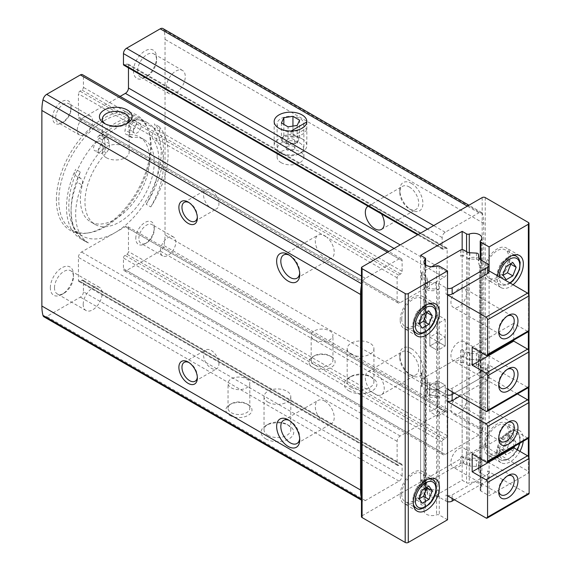 <?xml version="1.0" encoding="UTF-8"?>
<svg xmlns="http://www.w3.org/2000/svg" width="571" height="571" viewBox="0 0 571 571"><rect width="100%" height="100%" fill="white"/><g stroke="black" fill="none" stroke-linecap="round" stroke-linejoin="round"><path stroke-width="0.43" stroke-dasharray="2.85 2.14" d="M150.787 206.923A62.16 35.887 -60 0 0 157.353 141.322A6.531 3.769 -60 0 1 158.26 134.071A6.531 3.769 -60 0 0 158.945 126.562A68.584 39.599 -60 0 1 150.787 206.923L146.169 204.261A62.16 35.887 120 0 0 156.911 177.56A65.315 37.707 -60 0 1 82.338 235.923A65.315 37.707 -60 0 1 73.081 225.959A62.16 35.887 120 0 0 83.83 240.255A68.584 39.599 -60 0 1 80.704 238.749A68.584 39.599 -60 0 1 75.665 169.309A6.531 3.769 120 0 0 75.286 175.047A65.315 37.707 -60 0 1 102.309 135.406A65.315 37.707 -60 0 1 127.69 120.752A65.315 37.707 -60 0 1 147.653 122.794A65.315 37.707 -60 0 1 154.705 129.196A65.315 37.707 -60 0 1 156.911 177.56A62.16 35.887 120 0 0 152.735 138.66A6.531 3.769 120 0 1 153.642 131.409A6.531 3.769 120 0 0 154.705 129.196A6.531 3.769 120 0 0 154.327 123.893A68.584 39.599 -60 0 1 146.169 204.261M108.326 139.881L109.361 143.764A7.544 4.354 -60 0 1 106.27 152.821A48.985 28.286 -60 0 0 95.121 224.453A48.985 28.286 -60 0 0 144.113 196.167A48.985 28.286 -60 0 0 144.113 139.602A48.985 28.286 -60 0 0 132.458 137.461A6.531 3.769 -60 0 1 130.902 137.176A6.531 3.769 -60 0 1 129.71 132.715L130.909 126.841A6.531 3.769 -60 0 1 137.026 119.71A68.584 39.599 -60 0 0 102.202 139.816A6.531 3.769 -60 0 1 107.127 138.182A6.531 3.769 -60 0 1 108.326 139.881L103.708 137.211A6.531 3.769 120 0 0 102.509 135.513A6.531 3.769 120 0 0 102.309 135.406A6.531 3.769 120 0 0 97.584 137.147A68.584 39.599 -60 0 1 132.408 117.041A6.531 3.769 120 0 0 127.69 120.752A6.531 3.769 120 0 0 126.291 124.171L125.085 130.052A6.531 3.769 120 0 0 126.284 134.513A6.531 3.769 120 0 0 127.84 134.799A48.985 28.286 120 0 1 139.488 136.933A48.985 28.286 120 0 1 139.488 193.498A48.985 28.286 120 0 1 90.504 221.784A48.985 28.286 120 0 1 101.652 150.159A7.544 4.354 120 0 0 104.743 141.094L103.708 137.211M83.83 240.255L88.448 242.918A68.584 39.599 -60 0 1 85.329 241.419A68.584 39.599 -60 0 1 80.283 171.978L75.665 169.309M158.945 126.562L154.327 123.893M73.081 225.959A65.315 37.707 -60 0 1 68.813 206.024A65.315 37.707 -60 0 1 75.286 175.047A6.531 3.769 120 0 0 76.143 175.925A6.531 3.769 120 0 0 76.35 176.025A6.531 3.769 120 0 1 76.557 176.132A6.531 3.769 120 0 1 77.256 182.235A62.16 35.887 120 0 0 73.081 225.959M361.45 498.554A48.985 28.286 120 0 0 361.65 499.375A5.446 3.141 120 0 0 362.093 500.317A5.446 3.141 120 0 0 362.656 500.824A5.446 3.141 120 0 0 365.376 500.553L399.043 481.117A4.354 2.512 120 0 0 402.12 475.786L83.437 291.795L83.437 281.132A2.177 1.256 120 0 0 82.988 280.133A2.177 1.256 120 0 0 81.896 280.24L79.976 281.353A2.177 1.256 120 0 1 78.884 281.46A2.177 1.256 120 0 1 78.434 280.468L78.434 257.357A4.354 2.512 120 0 1 81.51 252.025L125.392 226.687A4.354 2.512 120 0 1 127.569 226.473A4.354 2.512 120 0 1 128.468 228.471L128.468 251.575A2.177 1.256 120 0 1 126.926 254.245L125.006 255.358A2.177 1.256 120 0 0 123.464 258.021L123.464 268.691A4.354 2.512 120 0 0 124.364 270.683A4.354 2.512 120 0 0 126.541 270.468L160.208 251.033A5.446 3.141 120 0 0 163.934 245.544A48.985 28.286 120 0 0 165.033 234.909L165.033 39.363A48.985 28.286 120 0 0 163.934 29.999A5.446 3.141 120 0 0 162.928 28.55M402.12 475.786L402.12 465.122A2.177 1.256 120 0 0 401.67 464.123A2.177 1.256 120 0 0 400.578 464.23L398.658 465.344A2.177 1.256 120 0 1 397.566 465.451A2.177 1.256 120 0 1 397.116 464.451L397.116 441.347A4.354 2.512 120 0 1 400.192 436.008L444.074 410.677A4.354 2.512 120 0 1 446.251 410.463A4.354 2.512 120 0 1 447.15 412.455L447.15 435.566A2.177 1.256 120 0 1 445.608 438.235L443.688 439.342A2.177 1.256 120 0 0 442.147 442.011L442.147 452.675A4.354 2.512 120 0 0 443.046 454.673A4.354 2.512 120 0 0 445.223 454.452L478.891 435.023A5.446 3.141 120 0 0 482.174 430.991A5.446 3.141 120 0 0 482.616 429.535A48.985 28.286 120 0 0 483.716 418.9L483.716 223.354A48.985 28.286 120 0 0 482.616 213.989A5.446 3.141 120 0 0 482.174 213.04A5.446 3.141 120 0 0 481.61 212.54A5.446 3.141 120 0 0 478.891 212.812L445.223 232.24A4.354 2.512 120 0 0 442.147 237.579L442.147 248.242A2.177 1.256 120 0 0 442.596 249.242A2.177 1.256 120 0 0 443.688 249.134L445.608 248.021A2.177 1.256 120 0 1 446.7 247.914A2.177 1.256 120 0 1 447.15 248.906L447.15 272.017A4.354 2.512 120 0 1 444.074 277.349L400.192 302.687A4.354 2.512 120 0 1 398.016 302.901A4.354 2.512 120 0 1 397.116 300.903L397.116 277.799A2.177 1.256 120 0 1 398.658 275.129L400.578 274.016A2.177 1.256 120 0 0 402.12 271.353L402.12 260.683A4.354 2.512 120 0 0 401.22 258.692A4.354 2.512 120 0 0 399.043 258.906L365.376 278.341A5.446 3.141 120 0 0 362.093 282.374L362.093 515.784A2.177 1.256 0 0 0 361.45 516.676M362.093 266.907L362.093 282.374A5.446 3.141 120 0 0 361.65 283.83A48.985 28.286 120 0 0 361.45 284.872M397.116 277.799L326.819 237.208A13.383 7.73 60 0 1 333.842 248.885A13.383 7.73 60 0 1 331.451 258.278A13.383 7.73 60 0 1 318.068 250.548A13.383 7.73 60 0 1 318.068 235.095A13.383 7.73 60 0 1 322.701 234.831A13.383 7.73 60 0 1 324.756 235.759A13.383 7.73 60 0 1 326.819 237.208L78.434 93.808L78.434 116.919A4.354 2.512 120 0 0 79.333 118.911A4.354 2.512 120 0 0 81.51 118.697L120.124 96.406M349.002 390.907A16.331 9.429 0 0 0 372.099 390.907A16.331 9.429 0 0 0 372.099 377.574A16.331 9.429 0 0 0 349.002 377.574A16.331 9.429 0 0 0 349.002 390.907M312.829 367.346A13.062 7.544 0 0 0 331.301 367.346A13.062 7.544 0 0 0 331.301 356.682A13.062 7.544 0 0 0 312.829 356.682A13.062 7.544 0 0 0 312.829 367.346M447.15 435.566L376.853 394.982A13.383 7.73 60 0 1 372.735 392.605A13.383 7.73 60 0 1 365.704 380.928A13.383 7.73 60 0 1 368.102 371.535A13.383 7.73 60 0 1 374.79 372.199A13.383 7.73 60 0 1 383.534 383.99A13.383 7.73 60 0 1 381.485 394.718A13.383 7.73 60 0 1 376.853 394.982L128.468 251.575M229.692 415.345A13.062 7.544 0 0 0 248.164 415.345A13.062 7.544 0 0 0 248.164 404.682A13.062 7.544 0 0 0 229.692 404.682A13.062 7.544 0 0 0 229.692 415.345M265.872 438.899A16.331 9.429 0 0 0 288.962 438.899A16.331 9.429 0 0 0 288.962 425.566A16.331 9.429 0 0 0 265.872 425.566A16.331 9.429 0 0 0 265.872 438.899M43.974 316.834A5.446 3.141 120 0 0 46.694 316.562L80.361 297.134A4.354 2.512 120 0 0 83.437 291.795M411.356 348.681A16.331 9.429 60 0 1 422.904 368.68A16.331 9.429 60 0 1 411.356 375.347A16.331 9.429 60 0 1 399.807 355.348A16.331 9.429 60 0 1 411.356 348.681M411.356 183.355A16.331 9.429 60 0 1 422.904 203.355A16.331 9.429 60 0 1 411.356 210.021A16.331 9.429 60 0 1 399.807 190.022A16.331 9.429 60 0 1 411.356 183.355M482.174 197.58L482.174 446.458L362.093 515.784M56.379 199.871A66.571 38.435 -60 0 1 94.907 124.171A66.571 38.435 -60 0 1 147.425 127.904A66.571 38.435 -60 0 1 136.74 191.913A66.571 38.435 -60 0 1 86.656 233.168A66.571 38.435 -60 0 1 56.379 199.871M52.646 117.583A13.062 7.544 -60 0 1 61.882 101.581A13.062 7.544 -60 0 1 71.118 106.92A13.062 7.544 -60 0 1 61.882 122.915A13.062 7.544 -60 0 1 52.646 117.583M135.784 238.471A13.062 7.544 -60 0 1 145.02 222.469A13.062 7.544 -60 0 1 154.256 227.8A13.062 7.544 -60 0 1 145.02 243.803A13.062 7.544 -60 0 1 135.784 238.471M50.341 287.798A16.331 9.429 -60 0 1 61.882 267.799A16.331 9.429 -60 0 1 73.431 274.465A16.331 9.429 -60 0 1 61.882 294.465A16.331 9.429 -60 0 1 50.341 287.798M133.471 70.918A16.331 9.429 -60 0 1 145.02 50.919A16.331 9.429 -60 0 1 156.568 57.585A16.331 9.429 -60 0 1 145.02 77.585A16.331 9.429 -60 0 1 133.471 70.918M402.12 260.683L83.437 76.7A4.354 2.512 120 0 0 82.538 74.701M83.437 76.7L83.437 87.363A2.177 1.256 120 0 1 81.896 90.032L79.976 91.139A2.177 1.256 120 0 0 78.434 93.808M128.468 67.878L128.468 64.923A2.177 1.256 120 0 0 128.018 63.923A2.177 1.256 120 0 0 126.926 64.031L125.006 65.144A2.177 1.256 120 0 1 123.914 65.251M447.15 248.906L372.735 205.945A13.383 7.73 60 0 1 374.79 206.873A13.383 7.73 60 0 1 376.853 208.322A13.383 7.73 60 0 1 381.499 213.968M409.271 186.967A13.383 7.73 60 0 1 418.015 198.758A13.383 7.73 60 0 1 415.966 209.486A13.383 7.73 60 0 1 409.271 208.822A13.383 7.73 60 0 1 399.807 192.427A13.383 7.73 60 0 1 402.584 186.303A13.383 7.73 60 0 1 409.271 186.967M368.081 206.217A13.383 7.73 60 0 1 368.102 206.21A13.383 7.73 60 0 1 372.735 205.945L128.468 64.923M409.271 352.293A13.383 7.73 60 0 1 418.015 364.084A13.383 7.73 60 0 1 415.966 374.812A13.383 7.73 60 0 1 409.271 374.148A13.383 7.73 60 0 1 399.807 357.753A13.383 7.73 60 0 1 402.584 351.629A13.383 7.73 60 0 1 409.271 352.293M289.29 255.158A13.383 7.73 60 0 1 290.275 255.665L290.275 255.665A13.383 7.73 60 0 1 299.739 272.06A13.383 7.73 60 0 1 299.689 273.174M290.275 255.665L288.191 254.466L290.275 255.665M289.29 420.484A13.383 7.73 60 0 1 290.275 420.991L290.275 420.991A13.383 7.73 60 0 1 299.739 437.386A13.383 7.73 60 0 1 299.689 438.499M290.275 420.991L288.191 419.792L290.275 420.991M324.756 401.085A13.383 7.73 60 0 1 333.5 412.876A13.383 7.73 60 0 1 331.451 423.603A13.383 7.73 60 0 1 326.819 423.868A13.383 7.73 60 0 1 322.701 421.491A13.383 7.73 60 0 1 315.67 409.814A13.383 7.73 60 0 1 318.068 400.421A13.383 7.73 60 0 1 324.756 401.085M397.116 464.451L78.434 280.468M106.306 157.71A13.383 7.73 0 0 0 120.888 159.388A13.383 7.73 0 0 0 129.153 152.25A13.383 7.73 0 0 0 115.77 144.52A13.383 7.73 0 0 0 102.38 152.25A13.383 7.73 0 0 0 106.306 157.71M105.364 123.964A13.383 7.73 0 0 0 106.306 124.564A13.383 7.73 0 0 0 125.235 124.564A13.383 7.73 0 0 0 126.17 123.964M106.306 124.564L104.222 123.357L106.306 124.564M281.039 162.599A13.383 7.73 0 0 0 295.628 164.277A13.383 7.73 0 0 0 303.886 157.139A13.383 7.73 0 0 0 290.503 149.409A13.383 7.73 0 0 0 277.121 157.139A13.383 7.73 0 0 0 281.039 162.599M281.039 129.453A13.383 7.73 0 0 0 299.968 129.453A13.383 7.73 0 0 0 303.886 123.986A13.383 7.73 0 0 0 290.503 116.263A13.383 7.73 0 0 0 277.121 123.986A13.383 7.73 0 0 0 281.039 129.453L278.955 128.247L281.039 129.453M267.956 435.295A13.383 7.73 0 0 0 282.538 436.972A13.383 7.73 0 0 0 290.803 429.827A13.383 7.73 0 0 0 286.885 424.367A13.383 7.73 0 0 0 267.956 424.367A13.383 7.73 0 0 0 264.03 429.827A13.383 7.73 0 0 0 267.956 435.295M267.956 402.141A13.383 7.73 0 0 0 282.538 403.818A13.383 7.73 0 0 0 290.803 396.681A13.383 7.73 0 0 0 277.42 388.951A13.383 7.73 0 0 0 264.03 396.681A13.383 7.73 0 0 0 267.956 402.141M351.086 387.295A13.383 7.73 0 0 0 365.676 388.972A13.383 7.73 0 0 0 373.934 381.835A13.383 7.73 0 0 0 370.015 376.368A13.383 7.73 0 0 0 351.086 376.368A13.383 7.73 0 0 0 347.168 381.835A13.383 7.73 0 0 0 351.086 387.295M351.086 354.148A13.383 7.73 0 0 0 365.676 355.826A13.383 7.73 0 0 0 373.934 348.681A13.383 7.73 0 0 0 360.551 340.958A13.383 7.73 0 0 0 347.168 348.681A13.383 7.73 0 0 0 351.086 354.148M231.234 412.683A10.885 6.288 0 0 0 243.096 414.039A10.885 6.288 0 0 0 249.812 408.236A10.885 6.288 0 0 0 246.629 403.79A10.885 6.288 0 0 0 231.234 403.79A10.885 6.288 0 0 0 228.043 408.236A10.885 6.288 0 0 0 231.234 412.683M231.234 387.795A10.885 6.288 0 0 0 243.096 389.158A10.885 6.288 0 0 0 249.812 383.348A10.885 6.288 0 0 0 238.928 377.06A10.885 6.288 0 0 0 228.043 383.348A10.885 6.288 0 0 0 231.234 387.795M314.364 364.683A10.885 6.288 0 0 0 326.227 366.047A10.885 6.288 0 0 0 332.95 360.237A10.885 6.288 0 0 0 329.76 355.797A10.885 6.288 0 0 0 314.364 355.797A10.885 6.288 0 0 0 311.181 360.237A10.885 6.288 0 0 0 314.364 364.683M314.364 339.795A10.885 6.288 0 0 0 326.227 341.158A10.885 6.288 0 0 0 332.95 335.348A10.885 6.288 0 0 0 322.065 329.067A10.885 6.288 0 0 0 311.181 335.348A10.885 6.288 0 0 0 314.364 339.795M480.568 240.577L480.568 489.454A2.177 1.256 0 0 0 480.218 490.139A2.177 1.256 0 0 0 480.853 491.024L489.104 495.785L528.361 473.123A2.177 1.256 0 0 0 528.996 472.231A2.177 1.256 0 0 0 528.361 471.346L485.25 446.458A2.177 1.256 0 0 0 482.174 446.458M447.536 519.781L439.292 515.021A2.177 1.256 0 0 0 436.565 514.856A8.165 4.711 0 0 1 428.236 515.035A8.165 4.711 0 0 1 423.975 510.895A8.165 4.711 0 0 1 425.281 508.34A2.177 1.256 0 0 0 425.631 507.655A2.177 1.256 0 0 0 424.988 506.77L420.591 504.229L462.16 480.232L466.557 482.773A2.177 1.256 0 0 0 469.276 482.938A8.165 4.711 0 0 1 477.613 482.759A8.165 4.711 0 0 1 481.874 486.899A8.165 4.711 0 0 1 480.568 489.454M420.591 255.351L420.591 504.229M437.529 398.458L445.223 394.011L445.223 385.125L437.529 389.572L437.529 380.679L445.223 385.125L445.223 411.791L437.529 407.344L437.529 380.679L445.223 385.125L437.529 389.572L437.529 416.238L429.827 411.791L429.827 385.125L437.529 389.572L437.529 398.458L429.827 394.011L429.827 385.125L437.529 389.572L429.827 394.011M445.223 411.791L437.529 416.238M445.223 319.353L445.223 346.012L437.529 341.572L437.529 314.906L445.223 319.353L437.529 323.793L437.529 350.458L429.827 346.012L429.827 319.353L437.529 323.793M429.827 337.126L429.827 346.012L437.529 350.458L445.223 346.012L437.529 350.458L437.529 341.572L429.827 346.012L445.223 337.126L437.529 332.686L437.529 341.572L429.827 337.126L437.529 332.686M462.16 249.648L462.16 480.232M489.104 270.911L489.104 495.785M519.903 451.347A18.508 10.685 -60 0 1 501.017 462.703A18.508 10.685 -60 0 1 497.184 454.231A18.508 10.685 -60 0 1 505.264 435.609A18.508 10.685 -60 0 1 519.524 430.648A18.508 10.685 -60 0 1 523.236 441.262M513.051 284.736A18.508 10.685 -60 0 1 501.017 287.598A18.508 10.685 -60 0 1 497.184 279.126A18.508 10.685 -60 0 1 497.484 275.743M166.347 87.491A13.383 7.73 -60 0 1 172.185 74.023A13.383 7.73 -60 0 1 182.499 70.44A13.383 7.73 -60 0 1 182.499 85.893A13.383 7.73 -60 0 1 169.116 93.623A13.383 7.73 -60 0 1 166.347 87.491M137.64 70.918A13.383 7.73 -60 0 1 143.478 57.45A13.383 7.73 -60 0 1 153.792 53.867A13.383 7.73 -60 0 1 156.568 59.991A13.383 7.73 -60 0 1 147.104 76.386A13.383 7.73 -60 0 1 140.409 77.049A13.383 7.73 -60 0 1 137.64 70.918M83.209 304.372A13.383 7.73 -60 0 1 89.055 290.903A13.383 7.73 -60 0 1 99.368 287.32A13.383 7.73 -60 0 1 99.368 302.773A13.383 7.73 -60 0 1 85.985 310.503A13.383 7.73 -60 0 1 83.209 304.372M54.502 287.798A13.383 7.73 -60 0 1 60.348 274.33A13.383 7.73 -60 0 1 70.661 270.74A13.383 7.73 -60 0 1 73.431 276.871A13.383 7.73 -60 0 1 63.966 293.266A13.383 7.73 -60 0 1 57.271 293.922A13.383 7.73 -60 0 1 54.502 287.798M160.415 250.912A10.885 6.288 -60 0 1 165.169 239.956A10.885 6.288 -60 0 1 173.555 237.036A10.885 6.288 -60 0 1 173.555 249.613A10.885 6.288 -60 0 1 162.671 255.894A10.885 6.288 -60 0 1 160.415 250.912M138.86 238.471A10.885 6.288 -60 0 1 143.614 227.515A10.885 6.288 -60 0 1 152 224.596A10.885 6.288 -60 0 1 154.256 229.578A10.885 6.288 -60 0 1 146.561 242.911A10.885 6.288 -60 0 1 141.116 243.453A10.885 6.288 -60 0 1 138.86 238.471M77.278 130.024A10.885 6.288 -60 0 1 82.031 119.075A10.885 6.288 -60 0 1 90.418 116.156A10.885 6.288 -60 0 1 90.418 128.725A10.885 6.288 -60 0 1 79.533 135.013A10.885 6.288 -60 0 1 77.278 130.024M55.73 117.583A10.885 6.288 -60 0 1 60.476 106.627A10.885 6.288 -60 0 1 68.87 103.715A10.885 6.288 -60 0 1 71.118 108.697A10.885 6.288 -60 0 1 63.424 122.03A10.885 6.288 -60 0 1 57.978 122.565A10.885 6.288 -60 0 1 55.73 117.583M80.283 171.978A6.531 3.769 -60 0 0 80.768 178.587A6.531 3.769 -60 0 0 80.968 178.694A6.531 3.769 -60 0 1 81.175 178.802A6.531 3.769 -60 0 1 81.874 184.904L77.256 182.235M88.448 242.918A62.16 35.887 -60 0 1 81.874 184.904M102.202 139.816L97.584 137.147M137.026 119.71L132.408 117.041M58.806 200.25A65.315 37.707 -60 0 1 87.313 134.513A65.315 37.707 -60 0 1 137.647 117.012A65.315 37.707 -60 0 1 148.139 129.638A65.315 37.707 -60 0 1 137.647 192.434A65.315 37.707 -60 0 1 88.512 232.918A65.315 37.707 -60 0 1 72.331 230.149A65.315 37.707 -60 0 1 58.806 200.25M97.434 141.558A5.446 3.141 120 0 0 93.58 148.224A5.446 3.141 120 0 0 94.707 150.715A5.446 3.141 120 0 0 100.153 147.568A5.446 3.141 120 0 0 100.153 141.287A5.446 3.141 120 0 0 97.434 141.558M132.565 121.273A5.446 3.141 120 0 0 128.718 127.94A5.446 3.141 120 0 0 129.845 130.431A5.446 3.141 120 0 0 135.284 127.29A5.446 3.141 120 0 0 135.284 121.002A5.446 3.141 120 0 0 132.565 121.273M98.205 150.887A5.446 3.141 -60 0 1 100.575 145.412A5.446 3.141 -60 0 1 104.771 143.949A5.446 3.141 -60 0 1 104.771 150.237A5.446 3.141 -60 0 1 99.325 153.378A5.446 3.141 -60 0 1 98.205 150.887M133.336 130.602A5.446 3.141 -60 0 1 135.712 125.128A5.446 3.141 -60 0 1 139.902 123.671A5.446 3.141 -60 0 1 139.902 129.952A5.446 3.141 -60 0 1 134.463 133.093A5.446 3.141 -60 0 1 133.336 130.602M188.93 202.527A10.885 6.288 60 0 1 189.665 202.912L189.665 202.912A10.885 6.288 60 0 1 197.359 216.245A10.885 6.288 60 0 1 197.33 217.073M189.665 202.912L188.123 202.02L189.665 202.912M211.22 190.471A10.885 6.288 60 0 1 218.329 200.064A10.885 6.288 60 0 1 216.659 208.786A10.885 6.288 60 0 1 205.774 202.498A10.885 6.288 60 0 1 205.774 189.929A10.885 6.288 60 0 1 211.22 190.471M188.93 362.521A10.885 6.288 60 0 1 189.665 362.906L189.665 362.906A10.885 6.288 60 0 1 197.359 376.239A10.885 6.288 60 0 1 197.33 377.067M189.665 362.906L188.123 362.014L189.665 362.906M211.22 350.458A10.885 6.288 60 0 1 218.329 360.051A10.885 6.288 60 0 1 216.659 368.78A10.885 6.288 60 0 1 205.774 362.492A10.885 6.288 60 0 1 205.774 349.923A10.885 6.288 60 0 1 211.22 350.458M437.529 314.906L429.827 319.353M437.529 407.344L429.827 411.791M437.529 380.679L429.827 385.125L437.529 380.679M484.101 271.575A18.508 10.685 -60 0 1 492.173 252.953A18.508 10.685 -60 0 1 506.434 247.992A18.508 10.685 -60 0 1 506.434 269.362A18.508 10.685 -60 0 1 487.934 280.047A18.508 10.685 -60 0 1 484.101 271.575M485.635 270.683A16.331 9.429 -60 0 1 492.766 254.252A16.331 9.429 -60 0 1 505.349 249.877A16.331 9.429 -60 0 1 505.349 268.734A16.331 9.429 -60 0 1 489.019 278.163A16.331 9.429 -60 0 1 485.635 270.683M484.101 446.679A18.508 10.685 -60 0 1 492.173 428.05A18.508 10.685 -60 0 1 506.434 423.097A18.508 10.685 -60 0 1 506.434 444.466A18.508 10.685 -60 0 1 487.934 455.151A18.508 10.685 -60 0 1 484.101 446.679M485.635 445.787A16.331 9.429 -60 0 1 492.766 429.356A16.331 9.429 -60 0 1 505.349 424.981A16.331 9.429 -60 0 1 505.349 443.838A16.331 9.429 -60 0 1 489.019 453.267A16.331 9.429 -60 0 1 485.635 445.787M514.685 446.194L516.17 442.382L512.837 437.643L506.17 441.49L502.837 450.084L506.17 454.823L512.837 450.976L514.007 447.95M400.192 320.017A18.508 10.685 -60 0 1 408.272 301.395A18.508 10.685 -60 0 1 422.533 296.435A18.508 10.685 -60 0 1 422.533 317.804A18.508 10.685 -60 0 1 404.025 328.489A18.508 10.685 -60 0 1 400.192 320.017M401.734 319.125A16.331 9.429 -60 0 1 408.865 302.694A16.331 9.429 -60 0 1 421.448 298.319A16.331 9.429 -60 0 1 421.448 317.176A16.331 9.429 -60 0 1 405.117 326.605A16.331 9.429 -60 0 1 401.734 319.125M400.192 495.121A18.508 10.685 -60 0 1 408.272 476.492A18.508 10.685 -60 0 1 422.533 471.539A18.508 10.685 -60 0 1 422.533 492.909A18.508 10.685 -60 0 1 404.025 503.593A18.508 10.685 -60 0 1 400.192 495.121M401.734 494.229A16.331 9.429 -60 0 1 408.865 477.799A16.331 9.429 -60 0 1 421.448 473.423A16.331 9.429 -60 0 1 421.448 492.281A16.331 9.429 -60 0 1 405.117 501.702A16.331 9.429 -60 0 1 401.734 494.229M510.56 263.852L507.448 259.427L500.781 263.274L497.448 271.867L500.781 276.607L503.058 275.293M500.781 276.607L506.17 279.719M507.448 259.427L512.837 262.539M500.781 263.274L506.17 266.386M497.448 271.867L502.837 274.979M426.651 487.398L423.539 482.973L416.873 486.82L413.54 495.414L416.873 500.153L419.15 498.84M416.873 500.153L422.262 503.265M423.539 482.973L428.928 486.085M416.873 486.82L422.262 489.932M413.54 495.414L418.928 498.526M426.651 312.294L423.539 307.869L416.873 311.716L413.54 320.31L416.873 325.049L419.15 323.736M416.873 325.049L422.262 328.161M423.539 307.869L428.928 310.981M416.873 311.716L422.262 314.828M413.54 320.31L418.928 323.422M507.448 447.864L510.781 439.27L507.448 434.531L500.781 438.378L497.448 446.972L500.781 451.711L507.448 447.864L512.837 450.976M500.781 451.711L506.17 454.823M510.781 439.27L516.17 442.382M507.448 434.531L512.837 437.643M500.781 438.378L506.17 441.49M497.448 446.972L502.837 450.084M447.536 294.907L445.994 294.015A4.354 2.512 0 0 0 447.536 294.593M431.683 266.728L422.133 272.239A2.177 1.256 0 0 0 421.498 273.131A2.177 1.256 0 0 0 422.133 274.016L425.631 276.036A4.354 2.512 0 0 1 426.887 277.599L427.458 281.353A2.177 1.256 0 0 0 429.435 282.495L435.951 282.831A4.354 2.512 0 0 1 438.649 283.551L445.994 287.798A4.354 2.512 0 0 0 447.536 288.369M438.649 283.551L438.649 289.775L437.914 289.354L437.914 383.569L438.649 383.998A4.354 2.512 0 0 0 437.821 383.619A4.354 2.512 0 0 0 435.951 383.269L429.435 382.941A2.177 1.256 0 0 1 427.458 381.799L426.887 378.038A4.354 2.512 0 0 0 426.28 376.953A8.165 4.711 0 0 0 423.975 380.236A8.165 4.711 0 0 0 428.957 384.576A8.165 4.711 0 0 0 437.821 383.619A8.165 4.711 0 0 0 437.914 383.569M454.466 499.782L487.563 480.675A4.354 2.512 180 0 0 488.84 478.898A4.354 2.512 180 0 0 487.563 477.12L480.218 472.881A4.354 2.512 180 0 1 478.955 471.318L478.391 467.563A2.177 1.256 180 0 0 476.407 466.421L469.897 466.086A4.354 2.512 180 0 1 467.199 465.365L463.702 463.345A2.177 1.256 180 0 0 460.619 463.345L422.133 485.564A2.177 1.256 180 0 0 421.498 486.456A2.177 1.256 180 0 0 422.133 487.341L425.631 489.361A4.354 2.512 180 0 1 426.887 490.917L427.458 494.679A2.177 1.256 180 0 0 429.435 495.821L435.951 496.149L435.951 489.932A4.354 2.512 180 0 1 437.821 490.282A4.354 2.512 180 0 1 438.649 490.653L437.914 490.232L437.914 396.01L438.649 396.438L438.649 390.214L445.994 394.454A4.354 2.512 0 0 0 447.536 395.032A4.354 2.512 180 0 1 445.994 394.454L438.649 390.214A4.354 2.512 0 0 0 435.951 389.486L429.435 389.158L435.951 389.486A4.354 2.512 180 0 1 438.649 390.214L438.649 383.998M447.536 401.256A4.354 2.512 180 0 1 445.994 400.678L445.994 388.237L447.536 389.122M486.021 355.348L527.59 331.351A2.177 1.256 -120 0 0 528.682 331.458M527.59 331.351L513.736 323.35L513.736 340.088M445.994 388.237A4.354 2.512 0 0 0 452.153 388.237L487.563 367.795A4.354 2.512 0 0 0 488.84 366.011A4.354 2.512 0 0 0 487.563 364.234L527.59 387.345A2.177 1.256 -120 0 0 528.682 387.452M517.454 393.933L487.563 376.682L487.563 370.458L480.218 366.218L487.563 370.458A4.354 2.512 180 0 1 488.84 372.235A4.354 2.512 0 0 0 487.563 370.458L487.563 364.234M479.483 359.573L480.218 359.994A4.354 2.512 0 0 1 479.569 359.516A8.165 4.711 0 0 0 481.874 356.24A8.165 4.711 0 0 0 476.892 351.893A8.165 4.711 0 0 0 468.027 352.849A4.354 2.512 0 0 0 469.897 353.206L476.407 353.535A2.177 1.256 0 0 1 478.391 354.677L478.955 358.438A4.354 2.512 0 0 0 479.569 359.516A8.165 4.711 0 0 1 479.483 359.573L479.483 265.351A8.165 4.711 0 0 0 479.569 265.301A8.165 4.711 0 0 0 481.874 262.018A8.165 4.711 0 0 0 480.218 259.177M478.955 257.999L478.955 264.216A4.354 2.512 0 0 0 479.569 265.301A4.354 2.512 0 0 0 480.218 265.779L479.483 265.351M488.84 270.754L487.563 270.019A4.354 2.512 0 0 1 488.84 271.796M463.702 250.019L463.702 256.243A2.177 1.256 0 0 0 460.619 256.243L462.16 255.351L462.16 349.573L463.702 350.458A2.177 1.256 0 0 0 460.619 350.458L462.16 349.573M463.702 256.243L462.16 255.351M426.887 277.599L427.458 287.577A2.177 1.256 0 0 0 429.435 288.719L435.951 289.047A4.354 2.512 0 0 1 437.821 289.404A8.165 4.711 0 0 0 437.914 289.354M426.887 283.816A4.354 2.512 0 0 0 426.28 282.738A8.165 4.711 0 0 0 423.975 286.021A8.165 4.711 0 0 0 428.957 290.361A8.165 4.711 0 0 0 437.821 289.404A4.354 2.512 0 0 1 438.649 289.775M422.133 278.462A2.177 1.256 0 0 0 421.498 279.355A2.177 1.256 0 0 0 422.133 280.24L420.591 279.355L422.133 278.462L422.133 272.239M479.119 258.492A8.165 4.711 0 0 0 468.027 258.634A4.354 2.512 0 0 0 469.897 258.984L476.407 259.32A2.177 1.256 0 0 1 478.391 260.462L478.955 264.216M420.591 373.57L422.133 372.677A2.177 1.256 0 0 0 421.498 373.57A2.177 1.256 0 0 0 422.133 374.455L420.591 373.57L420.591 279.355M422.133 386.902A2.177 1.256 180 0 1 421.498 386.01A2.177 1.256 180 0 1 422.133 385.125L420.591 386.01L422.133 386.902L422.133 380.679L425.631 382.698L422.133 380.679A2.177 1.256 180 0 1 421.498 379.794A2.177 1.256 0 0 0 422.133 380.679L422.133 374.455M426.366 376.903L425.631 376.475A4.354 2.512 0 0 1 426.28 376.953A8.165 4.711 0 0 1 426.366 376.903L426.366 282.688L425.631 282.26A4.354 2.512 0 0 1 426.28 282.738A8.165 4.711 0 0 1 426.366 282.688M467.935 258.684L467.199 258.263A4.354 2.512 0 0 0 468.027 258.634A8.165 4.711 0 0 0 467.935 258.684L467.935 352.907L467.199 352.478A4.354 2.512 0 0 0 468.027 352.849A8.165 4.711 0 0 0 467.935 352.907M469.897 466.086L469.897 459.869A4.354 2.512 180 0 1 468.027 459.512A4.354 2.512 180 0 1 467.199 459.141L467.935 459.562L467.935 365.347L467.199 364.919L467.199 358.702L463.702 356.682A2.177 1.256 0 0 0 460.619 356.682L422.133 378.901A2.177 1.256 0 0 0 421.498 379.794A2.177 1.256 180 0 1 422.133 378.901L460.619 356.682A2.177 1.256 180 0 1 463.702 356.682L467.199 358.702A4.354 2.512 0 0 0 469.897 359.43A4.354 2.512 180 0 1 467.199 358.702L467.199 352.478M458.699 360.073A10.956 6.324 -60 0 1 453.217 360.615A10.956 6.324 -60 0 1 453.217 347.96A10.956 6.324 -60 0 1 464.173 341.636A10.956 6.324 -60 0 1 465.857 350.416A10.956 6.324 -60 0 1 458.699 360.073M498.776 384.176A10.956 6.324 -60 0 1 498.726 383.184A10.956 6.324 -60 0 1 506.47 369.765A10.956 6.324 -60 0 1 507.355 369.309M458.699 306.741A10.956 6.324 -60 0 1 453.217 307.284A10.956 6.324 -60 0 1 453.217 294.629A10.956 6.324 -60 0 1 464.173 288.305A10.956 6.324 -60 0 1 465.857 297.084A10.956 6.324 -60 0 1 458.699 306.741M498.776 330.845A10.956 6.324 -60 0 1 498.726 329.852A10.956 6.324 -60 0 1 506.47 316.434A10.956 6.324 -60 0 1 507.355 315.977M437.529 341.572L445.223 346.012L445.223 337.126M469.897 353.206L469.897 365.647L476.407 365.975A2.177 1.256 180 0 1 478.391 367.117L478.955 370.879L478.391 360.901A2.177 1.256 0 0 0 476.407 359.759L469.897 359.43L476.407 359.759A2.177 1.256 180 0 1 478.391 360.901L478.955 364.662A4.354 2.512 0 0 0 480.218 366.218A4.354 2.512 180 0 1 478.955 364.662L478.955 358.438M435.951 383.269L435.951 395.71A4.354 2.512 180 0 1 437.821 396.067A8.165 4.711 180 0 1 428.957 397.023A8.165 4.711 180 0 1 423.975 392.677A8.165 4.711 180 0 1 426.28 389.401A4.354 2.512 180 0 1 426.887 390.478L426.887 384.254A4.354 2.512 0 0 0 425.631 382.698A4.354 2.512 180 0 1 426.887 384.254L427.458 388.016A2.177 1.256 0 0 0 429.435 389.158A2.177 1.256 180 0 1 427.458 388.016L426.887 378.038M454.466 393.126L487.563 374.012A4.354 2.512 0 0 0 488.84 372.235A4.354 2.512 180 0 1 487.563 374.012L454.466 393.126M472.167 347.346L513.736 323.35M528.682 494.115A2.177 1.256 60 0 1 527.59 494.008L487.563 470.897A4.354 2.512 180 0 1 488.84 472.674A4.354 2.512 180 0 1 487.563 474.451L452.153 494.9A4.354 2.512 180 0 1 445.994 494.9L447.536 495.785M480.218 472.881L480.218 466.657L479.483 466.229L479.483 372.014L480.218 372.442A4.354 2.512 180 0 1 479.569 371.964A4.354 2.512 180 0 1 478.955 370.879M528.682 438.121A2.177 1.256 60 0 1 527.59 438.014L486.021 462.01M513.736 446.743L513.736 430.013L527.59 438.014M445.994 400.678L447.536 401.57M447.536 501.695A4.354 2.512 180 0 1 445.994 501.117L438.649 496.877L438.649 490.653M422.133 487.341L422.133 481.117A2.177 1.256 180 0 1 421.498 480.232A2.177 1.256 180 0 1 422.133 479.34L420.591 480.232L420.591 386.01M422.133 481.117L420.591 480.232M469.897 459.869L476.407 460.197A2.177 1.256 180 0 1 478.391 461.339L478.955 465.101A4.354 2.512 180 0 0 479.569 466.179A8.165 4.711 180 0 1 479.483 466.229M467.935 459.562A8.165 4.711 180 0 1 468.027 459.512A8.165 4.711 180 0 1 476.892 458.556A8.165 4.711 180 0 1 481.874 462.895A8.165 4.711 180 0 1 479.569 466.179A4.354 2.512 180 0 0 480.218 466.657M460.619 457.121A2.177 1.256 180 0 1 463.702 457.121L462.16 456.236L460.619 457.121L460.619 463.345M437.914 490.232A8.165 4.711 180 0 1 437.821 490.282A8.165 4.711 180 0 1 428.957 491.238A8.165 4.711 180 0 1 423.975 486.899A8.165 4.711 180 0 1 426.28 483.616A4.354 2.512 180 0 1 426.887 484.7L427.458 488.455A2.177 1.256 180 0 0 429.435 489.597L435.951 489.932M469.897 365.647A4.354 2.512 180 0 1 468.027 365.297A8.165 4.711 180 0 1 476.892 364.341A8.165 4.711 180 0 1 481.874 368.68A8.165 4.711 180 0 1 479.569 371.964A8.165 4.711 180 0 1 479.483 372.014M462.16 362.014L460.619 362.906A2.177 1.256 180 0 1 463.702 362.906L462.16 362.014L462.16 456.236M435.951 395.71L429.435 395.382A2.177 1.256 180 0 1 427.458 394.24L426.887 390.478M426.366 483.566L425.631 483.137A4.354 2.512 180 0 1 426.28 483.616A8.165 4.711 180 0 1 426.366 483.566L426.366 389.343L425.631 388.922A4.354 2.512 180 0 1 426.28 389.401A8.165 4.711 180 0 1 426.366 389.343M458.699 395.51A10.956 6.324 -60 0 1 464.173 394.968A10.956 6.324 -60 0 1 464.173 407.623A10.956 6.324 -60 0 1 453.217 413.946A10.956 6.324 -60 0 1 451.54 405.167A10.956 6.324 -60 0 1 458.699 395.51M498.776 437.507A10.956 6.324 -60 0 1 498.726 436.515A10.956 6.324 -60 0 1 506.47 423.097A10.956 6.324 -60 0 1 507.355 422.64M506.47 423.097L508.347 422.012L506.47 423.097M458.699 448.842A10.956 6.324 -60 0 1 464.173 448.299A10.956 6.324 -60 0 1 464.173 460.954A10.956 6.324 -60 0 1 453.217 467.278A10.956 6.324 -60 0 1 451.54 458.499A10.956 6.324 -60 0 1 458.699 448.842M498.776 490.839A10.956 6.324 -60 0 1 498.726 489.847A10.956 6.324 -60 0 1 506.47 476.421A10.956 6.324 -60 0 1 507.355 475.971M506.47 476.421L508.347 475.343L506.47 476.421M487.563 376.682A4.354 2.512 180 0 1 488.84 378.459A4.354 2.512 180 0 1 487.563 380.236L459.848 396.231M437.914 396.01A8.165 4.711 180 0 1 437.821 396.067A4.354 2.512 180 0 1 438.649 396.438M467.935 365.347A8.165 4.711 180 0 1 468.027 365.297A4.354 2.512 180 0 1 467.199 364.919M435.951 496.149A4.354 2.512 180 0 1 438.649 496.877M513.736 430.013L472.167 454.009M445.223 394.011L437.529 389.572M288.062 144.62L297.17 143.207L299.611 137.954L292.944 134.099L283.837 135.513L282.616 138.139A8.165 4.711 0 0 0 284.729 142.693L288.062 144.62L288.062 126.841M288.391 134.806A8.165 4.711 0 0 0 282.616 138.139L281.396 140.766L284.729 142.693A8.165 4.711 0 0 0 292.616 143.913A8.165 4.711 0 0 0 298.39 140.58A8.165 4.711 0 0 0 296.278 136.026A8.165 4.711 0 0 0 288.391 134.806M302.052 138.86A16.331 9.429 180 0 1 306.834 145.526A16.331 9.429 180 0 1 302.052 152.193A16.331 9.429 180 0 1 278.955 152.193A16.331 9.429 180 0 1 274.173 145.526A16.331 9.429 180 0 1 284.258 136.812A16.331 9.429 180 0 1 302.052 138.86M306.82 121.937L306.82 128.161L291.117 137.226A16.331 9.429 0 0 0 306.82 128.161M291.117 131.002L291.117 137.226M299.689 142.943A12.99 7.502 180 0 1 299.689 153.549A12.99 7.502 180 0 1 281.317 153.549A12.99 7.502 180 0 1 281.317 142.943A12.99 7.502 180 0 1 299.689 142.943M293.58 146.469A4.354 2.512 180 0 1 294.857 148.246A4.354 2.512 180 0 1 290.503 150.765A4.354 2.512 180 0 1 286.15 148.246A4.354 2.512 180 0 1 288.84 145.926A4.354 2.512 180 0 1 293.58 146.469M292.944 134.099L292.944 126.084M299.611 137.954L299.611 120.174M283.837 135.513L283.837 124.399M281.396 140.766L281.396 122.993M297.17 143.207L297.17 125.434M293.58 139.381A4.354 2.512 180 0 1 294.857 141.158A4.354 2.512 180 0 1 290.503 143.671A4.354 2.512 180 0 1 286.15 141.158A4.354 2.512 180 0 1 288.84 138.832A4.354 2.512 180 0 1 293.58 139.381M399.043 258.906L387.495 252.239M365.376 278.341L361.45 276.079M445.223 454.452L126.541 270.468M478.891 435.023L160.208 251.033M399.043 481.117L80.361 297.134M365.376 500.553L46.694 316.562M482.616 429.535L163.934 245.544M483.716 418.9L165.033 234.909M483.716 223.354L165.033 39.363M482.616 213.989L163.934 29.999M478.891 212.812L467.342 206.145M445.223 232.24L433.682 225.574M402.12 465.122L83.437 281.132M400.578 464.23L81.896 280.24M398.658 465.344L79.976 281.353M397.116 441.347L78.434 257.357M400.192 436.008L81.51 252.025M444.074 410.677L125.392 226.687M447.15 412.455L128.468 228.471M445.608 438.235L126.926 254.245M443.688 439.342L125.006 255.358M442.147 442.011L123.464 258.021M442.147 452.675L123.464 268.691M400.192 302.687L81.51 118.697M397.116 300.903L78.434 116.919M444.074 277.349L394.033 248.464M447.15 272.017L400.192 244.909M445.608 248.021L126.926 64.031M443.688 249.134L125.006 65.144M442.147 248.242L418.286 234.467M442.147 237.579L427.522 229.135M402.12 271.353L83.437 87.363M400.578 274.016L81.896 90.032M398.658 275.129L79.976 91.139M528.361 222.469L528.361 471.346M528.361 293.808L528.361 331.644M528.361 349.809L528.361 387.638M528.361 400.471L528.361 438.3M528.361 456.472L528.361 473.123M485.25 197.58L485.25 446.458M439.292 266.143L439.292 515.021M436.565 265.979L436.565 514.856M425.281 264.573L425.281 508.34M424.988 257.892L424.988 506.77M466.557 251.668L466.557 482.773M469.276 252.71L469.276 482.938M480.853 259.926L480.853 491.024M157.353 141.322L152.735 138.66M158.26 134.071L153.642 131.409M130.909 126.841L126.291 124.171M129.71 132.715L125.085 130.052M132.458 137.461L127.84 134.799M106.27 152.821L101.652 150.159M109.361 143.764L104.743 141.094M80.968 178.694L76.35 176.025M516.434 256.279A16.331 9.429 -60 0 1 516.434 275.129A16.331 9.429 -60 0 1 500.103 284.558A16.331 9.429 -60 0 1 496.72 277.085A16.331 9.429 -60 0 1 511.794 255.687M509.803 282.859A14.589 8.422 -60 0 1 499.182 277.085A14.589 8.422 -60 0 1 499.19 276.735M496.72 452.189A16.331 9.429 -60 0 1 503.85 435.759A16.331 9.429 -60 0 1 516.434 431.383A16.331 9.429 -60 0 1 516.434 450.233A16.331 9.429 -60 0 1 500.103 459.662A16.331 9.429 -60 0 1 496.72 452.189M517.169 449.77A14.589 8.422 -60 0 1 505.806 459.484A14.589 8.422 -60 0 1 499.182 452.189A14.589 8.422 -60 0 1 510.788 433.667A14.589 8.422 -60 0 1 519.496 443.424M413.368 329.274A16.331 9.429 -60 0 1 412.819 325.527A16.331 9.429 -60 0 1 427.886 304.129M432.532 304.721A16.331 9.429 -60 0 1 432.532 323.571A16.331 9.429 -60 0 1 416.202 333M413.368 504.379A16.331 9.429 -60 0 1 412.819 500.631A16.331 9.429 -60 0 1 427.886 479.233M432.532 479.826A16.331 9.429 -60 0 1 432.532 498.676A16.331 9.429 -60 0 1 416.202 508.104M445.994 287.798L445.994 294.015M480.218 372.442L480.218 359.994M480.218 490.139L480.218 265.779M487.563 263.795L487.563 270.019M425.631 388.922L425.631 376.475M425.631 276.036L425.631 282.26M422.133 274.016L422.133 280.24M463.702 362.906L463.702 350.458M467.199 252.039L467.199 258.263M460.619 362.906L460.619 350.458M422.133 385.125L422.133 372.677M460.619 250.019L460.619 256.243M486.021 411.348L527.59 387.345M478.391 367.117L478.391 354.677M476.407 365.975L476.407 353.535M427.458 394.24L427.458 381.799M429.435 395.382L429.435 382.941M452.153 391.792L452.153 388.237M487.563 380.236L487.563 367.795M478.391 254.238L478.391 260.462M476.407 253.096L476.407 259.32M469.897 252.767L469.897 258.984M427.458 281.353L427.458 287.577M429.435 282.495L429.435 288.719M435.951 282.831L435.951 289.047M487.563 477.12L487.563 470.897M445.994 501.117L445.994 494.9M467.199 465.365L467.199 459.141M463.702 463.345L463.702 457.121M425.631 489.361L425.631 483.137M527.59 494.008L486.021 518.004M422.133 485.564L422.133 479.34M429.435 495.821L429.435 489.597M427.458 494.679L427.458 488.455M426.887 490.917L426.887 484.7M476.407 466.421L476.407 460.197M478.391 467.563L478.391 461.339M478.955 471.318L478.955 465.101M487.563 480.675L487.563 474.451M452.153 498.454L452.153 494.9M85.329 241.419L80.704 238.749M481.61 212.54L468.934 205.225M362.656 500.824L361.45 500.132M381.485 229.392L415.966 209.486M368.102 206.21L402.584 186.303M409.271 208.822L411.356 210.021M399.807 192.427L399.807 190.022M381.485 394.718L415.966 374.812M368.102 371.535L402.584 351.629M409.271 374.148L411.356 375.347M399.807 357.753L399.807 355.348M299.739 272.06L299.739 274.465M296.97 278.184L331.451 258.278M283.587 255.001L318.068 235.095M299.739 437.386L299.739 439.791M296.97 443.51L331.451 423.603M283.587 420.327L318.068 400.421M129.153 152.25L129.153 119.096M102.38 152.25L102.38 119.096M125.235 124.564L127.312 123.357M303.886 157.139L303.886 123.986M277.121 157.139L277.121 123.986M299.968 129.453L302.052 128.247M267.956 424.367L265.872 425.566M286.885 424.367L288.962 425.566M290.803 429.827L290.803 396.681M264.03 429.827L264.03 396.681M351.086 376.368L349.002 377.574M370.015 376.368L372.099 377.574M373.934 381.835L373.934 348.681M347.168 381.835L347.168 348.681M231.234 403.79L229.692 404.682M246.629 403.79L248.164 404.682M249.812 408.236L249.812 383.348M228.043 408.236L228.043 383.348M314.364 355.797L312.829 356.682M329.76 355.797L331.301 356.682M332.95 360.237L332.95 335.348M311.181 360.237L311.181 335.348M401.67 464.123L82.988 280.133M397.566 465.451L78.884 281.46M446.251 410.463L127.569 226.473M443.046 454.673L124.364 270.683M398.016 302.901L79.333 118.911M446.7 247.914L128.018 63.923M442.596 249.242L417.644 234.831M401.22 258.692L388.765 251.504M528.996 295L528.996 331.101M528.996 350.994L528.996 387.102M528.996 401.663L528.996 437.764M528.996 457.657L528.996 472.231M423.975 262.018L423.975 510.895M425.631 264.865L425.631 507.655M481.874 238.021L481.874 486.899M182.499 70.44L153.792 53.867M169.116 93.623L140.409 77.049M156.568 59.991L156.568 57.585M147.104 76.386L145.02 77.585M99.368 287.32L70.661 270.74M85.985 310.503L57.271 293.922M73.431 276.871L73.431 274.465M63.966 293.266L61.882 294.465M173.555 237.036L152 224.596M162.671 255.894L141.116 243.453M154.256 229.578L154.256 227.8M146.561 242.911L145.02 243.803M90.418 116.156L68.87 103.715M79.533 135.013L57.978 122.565M71.118 108.697L71.118 106.92M63.424 122.03L61.882 122.915M147.653 122.794L137.647 117.012M82.338 235.923L72.331 230.149M148.139 129.638L147.425 127.904M88.512 232.918L86.656 233.168M130.902 137.176L126.284 134.513M144.113 139.602L139.488 136.933M95.121 224.453L90.504 221.784M107.127 138.182L102.509 135.513M80.768 178.587L76.143 175.925M104.771 143.949L100.153 141.287M99.325 153.378L94.707 150.715M139.902 123.671L135.284 121.002M134.463 133.093L129.845 130.431M81.175 178.802L76.557 176.132M197.359 216.245L197.359 218.022M195.111 221.227L216.659 208.786M184.219 202.37L205.774 189.929M197.359 376.239L197.359 378.016M195.111 381.221L216.659 368.78M184.219 362.364L205.774 349.923M519.524 255.544L506.434 247.992M501.017 287.598L487.934 280.047M514.078 254.916L505.349 249.877M510.267 283.123L507.284 284.743L502.908 285.443L500.103 284.558L489.019 278.163M519.524 430.648L506.434 423.097M501.017 462.703L487.934 455.151M519.945 443.16L520.167 437.45L518.596 433.368L516.434 431.383L505.349 424.981M517.447 449.934L513.329 455.608L507.284 459.841L502.908 460.547L500.103 459.662L489.019 453.267M435.623 303.986L422.533 296.435M417.115 336.041L404.025 328.489M430.177 303.358L421.448 298.319M413.847 331.644L405.117 326.605M435.623 479.09L422.533 471.539M417.115 511.145L404.025 503.593M430.177 478.462L421.448 473.423M413.847 506.748L405.117 501.702M511.951 369.223L464.173 341.636M500.995 388.194L453.217 360.615M511.951 315.891L464.173 288.305M500.995 334.87L453.217 307.284M498.726 383.184L498.726 385.346M506.47 369.765L508.347 368.68M498.726 329.852L498.726 332.015M506.47 316.434L508.347 315.349M481.874 262.018L481.874 356.24M423.975 286.021L423.975 380.236M421.498 386.01L421.498 373.57M488.84 378.459L488.84 366.011M421.498 273.131L421.498 279.355M511.951 422.554L464.173 394.968M500.995 441.526L453.217 413.946M511.951 475.879L464.173 448.299M500.995 494.857L453.217 467.278M498.726 436.515L498.726 438.678M498.726 489.847L498.726 492.009M423.975 486.899L423.975 392.677M481.874 462.895L481.874 368.68M421.498 486.456L421.498 480.232M488.84 478.898L488.84 472.674M274.173 121.58L274.173 145.526M306.834 121.58L306.834 145.526M299.689 153.549L302.052 152.193M281.317 153.549L278.955 152.193M286.15 141.158L286.15 148.246M294.857 141.158L294.857 148.246"/><path stroke-width="0.86" d="M361.45 284.872A48.985 28.286 120 0 0 360.551 294.465L360.551 490.011A48.985 28.286 120 0 0 361.45 498.554M104.222 123.357A16.331 9.429 0 0 0 127.312 123.357A16.331 9.429 0 0 0 127.312 110.025A16.331 9.429 0 0 0 104.222 110.025A16.331 9.429 0 0 0 104.222 123.357L104.222 123.357M388.765 251.504L82.538 74.701A4.354 2.512 120 0 0 80.361 74.922L46.694 94.351A5.446 3.141 120 0 0 42.968 99.839A48.985 28.286 120 0 0 41.869 110.474L41.869 306.02A48.985 28.286 120 0 0 42.968 315.385A5.446 3.141 120 0 0 43.974 316.834L361.45 500.132M468.934 205.225L162.928 28.55A5.446 3.141 120 0 0 160.208 28.821L126.541 48.257A4.354 2.512 120 0 0 123.464 53.588L123.464 64.252A2.177 1.256 120 0 0 123.914 65.251L417.644 234.831M278.955 128.247A16.331 9.429 0 0 0 302.052 128.247A16.331 9.429 0 0 0 302.052 114.914A16.331 9.429 0 0 0 278.955 114.914A16.331 9.429 0 0 0 278.955 128.247L278.955 128.247M188.123 362.014L188.123 362.014A13.062 7.544 60 0 1 197.359 378.016A13.062 7.544 60 0 1 188.123 383.348A13.062 7.544 60 0 1 178.887 367.346A13.062 7.544 60 0 1 188.123 362.014M188.123 202.02L188.123 202.02A13.062 7.544 60 0 1 197.359 218.022A13.062 7.544 60 0 1 188.123 223.354A13.062 7.544 60 0 1 178.887 207.359A13.062 7.544 60 0 1 188.123 202.02L188.123 202.02M288.191 419.792L288.191 419.792A16.331 9.429 60 0 1 299.739 439.791A16.331 9.429 60 0 1 288.191 446.458A16.331 9.429 60 0 1 276.649 426.458A16.331 9.429 60 0 1 288.191 419.792M288.191 254.466L288.191 254.466A16.331 9.429 60 0 1 299.739 274.465A16.331 9.429 60 0 1 288.191 281.132A16.331 9.429 60 0 1 276.649 261.133A16.331 9.429 60 0 1 288.191 254.466M120.124 96.406L125.392 93.366A4.354 2.512 120 0 0 128.468 88.027L128.468 67.878M381.499 213.968A13.383 7.73 60 0 1 381.485 229.392A13.383 7.73 60 0 1 368.109 221.676A13.383 7.73 60 0 1 368.081 206.217M299.689 273.174A13.383 7.73 60 0 1 296.97 278.184A13.383 7.73 60 0 1 283.587 270.461A13.383 7.73 60 0 1 283.587 255.001A13.383 7.73 60 0 1 289.29 255.158M299.689 438.499A13.383 7.73 60 0 1 296.97 443.51A13.383 7.73 60 0 1 283.587 435.787A13.383 7.73 60 0 1 283.587 420.327A13.383 7.73 60 0 1 289.29 420.484M126.17 123.964A13.383 7.73 0 0 0 129.153 119.096A13.383 7.73 0 0 0 115.77 111.374A13.383 7.73 0 0 0 102.38 119.096A13.383 7.73 0 0 0 105.364 123.964M447.536 270.904L439.292 266.143A2.177 1.256 0 0 0 436.565 265.979A8.165 4.711 0 0 1 428.236 266.157A8.165 4.711 0 0 1 423.975 262.018A8.165 4.711 0 0 1 425.281 259.462A2.177 1.256 0 0 0 425.631 258.777A2.177 1.256 0 0 0 424.988 257.892L420.591 255.351L462.16 231.355L466.557 233.896A2.177 1.256 0 0 0 469.276 234.06A8.165 4.711 0 0 1 477.613 233.882A8.165 4.711 0 0 1 481.874 238.021A8.165 4.711 0 0 1 480.568 240.577A2.177 1.256 0 0 0 480.218 241.262A2.177 1.256 0 0 0 480.853 242.147L489.104 246.908L528.361 224.246A2.177 1.256 0 0 0 528.996 223.354A2.177 1.256 0 0 0 528.361 222.469L485.25 197.58A2.177 1.256 0 0 0 482.174 197.58L362.093 266.907A2.177 1.256 0 0 0 361.45 267.799A2.177 1.256 0 0 0 362.093 268.684L405.196 293.573A2.177 1.256 0 0 0 408.279 293.573L447.536 270.904L447.536 519.781L408.279 542.45A2.177 1.256 0 0 1 405.196 542.45L362.093 517.562A2.177 1.256 0 0 1 361.45 516.676L361.45 267.799M413.283 502.673A18.508 10.685 -60 0 1 421.355 484.051A18.508 10.685 -60 0 1 435.623 479.09A18.508 10.685 -60 0 1 435.623 500.46A18.508 10.685 -60 0 1 417.115 511.145A18.508 10.685 -60 0 1 413.283 502.673M413.283 327.568A18.508 10.685 -60 0 1 421.355 308.947A18.508 10.685 -60 0 1 435.623 303.986A18.508 10.685 -60 0 1 435.623 325.356A18.508 10.685 -60 0 1 417.115 336.041A18.508 10.685 -60 0 1 413.283 327.568M462.16 231.355L462.16 249.648M489.104 246.908L489.104 270.911M523.236 441.262A18.508 10.685 -60 0 1 519.903 451.347M497.484 275.743A18.508 10.685 -60 0 1 506.584 259.205A18.508 10.685 -60 0 1 519.524 255.544A18.508 10.685 -60 0 1 522.829 268.584A18.508 10.685 -60 0 1 513.051 284.736M197.33 217.073A10.885 6.288 60 0 1 195.111 221.227A10.885 6.288 60 0 1 184.219 214.946A10.885 6.288 60 0 1 184.219 202.37A10.885 6.288 60 0 1 188.93 202.527M197.33 377.067A10.885 6.288 60 0 1 195.111 381.221A10.885 6.288 60 0 1 184.219 374.933A10.885 6.288 60 0 1 184.219 362.364A10.885 6.288 60 0 1 188.93 362.521M512.837 262.539L506.17 266.386L502.837 274.979L506.17 279.719L512.837 275.872L516.17 267.278L512.837 262.539M514.007 447.95L514.685 446.194M428.928 310.981L422.262 314.828L418.928 323.422L422.262 328.161L428.928 324.314L432.261 315.72L428.928 310.981M428.928 486.085L422.262 489.932L418.928 498.526L422.262 503.265L428.928 499.418L432.261 490.824L428.928 486.085M503.058 275.293L507.448 272.76L512.837 275.872M507.448 272.76L510.781 264.173L516.17 267.278M419.15 498.84L423.539 496.306L428.928 499.418M423.539 496.306L426.872 487.713L432.261 490.824M419.15 323.736L423.539 321.202L428.928 324.314M423.539 321.202L426.872 312.608L432.261 315.72M447.536 389.122L486.021 411.348A2.177 1.256 -120 0 0 487.113 411.455A2.177 1.256 -120 0 0 487.563 410.456L487.563 375.789A2.177 1.256 -120 0 0 486.021 373.127L472.167 365.126L472.167 347.346L486.021 355.348A2.177 1.256 -120 0 0 487.113 355.455A2.177 1.256 -120 0 0 487.563 354.455L487.563 319.796A2.177 1.256 -120 0 0 486.021 317.126L447.536 294.907M487.113 355.455L528.682 331.458A2.177 1.256 -120 0 0 529.131 330.459L529.131 295.792A2.177 1.256 -120 0 0 527.59 293.13L488.84 270.754M513.736 340.088L513.736 341.13L527.59 349.124A2.177 1.256 -120 0 1 529.131 351.793L529.131 386.46A2.177 1.256 -120 0 1 528.682 387.452L487.113 411.455M447.536 288.369A4.354 2.512 0 0 0 452.153 287.798L487.563 267.349A4.354 2.512 0 0 0 488.84 265.572A4.354 2.512 0 0 0 487.563 263.795L480.218 259.555A4.354 2.512 0 0 1 478.955 257.999L478.391 254.238A2.177 1.256 0 0 0 476.407 253.096L469.897 252.767A4.354 2.512 0 0 1 467.199 252.039L463.702 250.019A2.177 1.256 0 0 0 460.619 250.019L431.683 266.728M508.347 337.568A13.604 7.858 -60 0 1 498.726 332.015A13.604 7.858 -60 0 1 508.347 315.349A13.604 7.858 -60 0 1 517.968 320.902A13.604 7.858 -60 0 1 508.347 337.568M480.218 259.177A8.165 4.711 0 0 0 479.119 258.492M507.355 369.309A10.956 6.324 -60 0 1 511.951 369.223A10.956 6.324 -60 0 1 513.629 378.002A10.956 6.324 -60 0 1 506.47 387.652A10.956 6.324 -60 0 1 500.995 388.194A10.956 6.324 -60 0 1 498.776 384.176M507.355 315.977A10.956 6.324 -60 0 1 511.951 315.891A10.956 6.324 -60 0 1 513.629 324.671A10.956 6.324 -60 0 1 506.47 334.32A10.956 6.324 -60 0 1 500.995 334.87A10.956 6.324 -60 0 1 498.776 330.845M447.536 294.593A4.354 2.512 0 0 0 452.153 294.015L487.563 273.573A4.354 2.512 0 0 0 488.84 271.796L488.84 265.572M508.347 390.899A13.604 7.858 -60 0 1 498.726 385.346A13.604 7.858 -60 0 1 508.347 368.68A13.604 7.858 -60 0 1 517.968 374.233A13.604 7.858 -60 0 1 508.347 390.899M447.536 395.032A4.354 2.512 0 0 0 452.153 394.454L454.466 393.126L452.153 394.454A4.354 2.512 180 0 1 447.536 395.032M472.167 365.126L513.736 341.13M513.736 446.743L513.736 447.785L527.59 455.786A2.177 1.256 60 0 1 529.131 458.456L529.131 493.123A2.177 1.256 60 0 1 528.682 494.115L487.113 518.111A2.177 1.256 60 0 1 486.021 518.004L447.536 495.785M517.454 393.933L527.59 399.793A2.177 1.256 60 0 1 529.131 402.455L529.131 437.122A2.177 1.256 60 0 1 528.682 438.121L487.113 462.117A2.177 1.256 60 0 1 486.021 462.01L472.167 454.009L472.167 471.789L486.021 479.783A2.177 1.256 60 0 1 487.563 482.452L487.563 517.119A2.177 1.256 60 0 1 487.113 518.111M447.536 401.57L486.021 423.789A2.177 1.256 60 0 1 487.563 426.458L487.563 461.118A2.177 1.256 60 0 1 487.113 462.117M508.347 475.343A13.604 7.858 -60 0 1 517.968 480.896A13.604 7.858 -60 0 1 508.347 497.562A13.604 7.858 -60 0 1 498.726 492.009A13.604 7.858 -60 0 1 508.347 475.343L508.347 475.343M507.355 422.64A10.956 6.324 -60 0 1 511.951 422.554A10.956 6.324 -60 0 1 511.951 435.202A10.956 6.324 -60 0 1 500.995 441.526A10.956 6.324 -60 0 1 498.776 437.507M507.355 475.971A10.956 6.324 -60 0 1 511.951 475.879A10.956 6.324 -60 0 1 511.951 488.533A10.956 6.324 -60 0 1 500.995 494.857A10.956 6.324 -60 0 1 498.776 490.839M459.848 396.231L452.153 400.678A4.354 2.512 180 0 1 447.536 401.256M508.347 422.012A13.604 7.858 -60 0 1 517.968 427.565A13.604 7.858 -60 0 1 508.347 444.231A13.604 7.858 -60 0 1 498.726 438.678A13.604 7.858 -60 0 1 508.347 422.012L508.347 422.012M454.466 499.782L452.153 501.117A4.354 2.512 180 0 1 447.536 501.695M513.736 447.785L472.167 471.789M306.82 121.937L291.117 131.002A16.331 9.429 180 0 1 274.173 121.58A16.331 9.429 180 0 1 284.258 112.872A16.331 9.429 180 0 1 302.052 114.914A16.331 9.429 180 0 1 306.834 121.58A16.331 9.429 180 0 1 306.82 121.937M292.944 116.327L283.837 117.733L281.396 122.993L288.062 126.841L297.17 125.434L299.611 120.174L292.944 116.327L292.944 126.084M283.837 124.399L283.837 117.733M387.495 252.239L80.361 74.922M361.45 276.079L46.694 94.351M467.342 206.145L160.208 28.821M433.682 225.574L126.541 48.257M361.45 283.716L42.968 99.839M360.551 294.465L41.869 110.474M360.551 490.011L41.869 306.02M361.45 499.261L42.968 315.385M394.033 248.464L125.392 93.366M400.192 244.909L128.468 88.027M418.286 234.467L123.464 64.252M427.522 229.135L123.464 53.588M528.361 224.246L528.361 293.808M528.361 331.644L528.361 349.809M528.361 387.638L528.361 400.471M528.361 438.3L528.361 456.472M362.093 268.684L362.093 517.562M405.196 293.573L405.196 542.45M408.279 293.573L408.279 542.45M425.281 259.462L425.281 264.573M466.557 233.896L466.557 251.668M469.276 234.06L469.276 252.71M480.853 242.147L480.853 259.926M511.794 255.687A16.331 9.429 -60 0 1 516.434 256.279L514.078 254.916M499.19 276.735A14.589 8.422 -60 0 1 509.603 259.163A14.589 8.422 -60 0 1 519.817 265.058A14.589 8.422 -60 0 1 509.803 282.859M519.496 443.424A14.589 8.422 -60 0 1 517.169 449.77M427.886 304.129A16.331 9.429 -60 0 1 432.532 304.721L430.177 303.358M432.532 304.721C436.408 304.379 439.549 318.589 429.421 328.946C422.768 334.099 418.357 335.448 416.202 333A16.331 9.429 -60 0 1 413.368 329.274M415.281 325.527A14.589 8.422 -60 0 1 430.755 306.277A14.589 8.422 -60 0 1 430.755 326.912A14.589 8.422 -60 0 1 415.281 325.527M427.886 479.233A16.331 9.429 -60 0 1 432.532 479.826L430.177 478.462M432.532 479.826C436.408 479.483 439.549 493.694 429.421 504.05C422.768 509.196 418.357 510.553 416.202 508.104A16.331 9.429 -60 0 1 413.368 504.379M415.281 500.631A14.589 8.422 -60 0 1 430.755 481.382A14.589 8.422 -60 0 1 430.755 502.009A14.589 8.422 -60 0 1 415.281 500.631M487.563 354.455L529.131 330.459M487.563 319.796L529.131 295.792M486.021 317.126L527.59 293.13M487.563 410.456L529.131 386.46M487.563 375.789L529.131 351.793M452.153 400.678L452.153 391.792M452.153 287.798L452.153 294.015M487.563 267.349L487.563 273.573M486.021 373.127L527.59 349.124M529.131 458.456L487.563 482.452M529.131 493.123L487.563 517.119M527.59 399.793L486.021 423.789M529.131 402.455L487.563 426.458M529.131 437.122L487.563 461.118M452.153 501.117L452.153 498.454M527.59 455.786L486.021 479.783M528.996 223.354L528.996 295M528.996 331.101L528.996 350.994M528.996 387.102L528.996 401.663M528.996 437.764L528.996 457.657M425.631 258.777L425.631 264.865M480.218 241.262L480.218 259.555M516.434 256.279L518.596 258.263L520.167 262.346L519.56 269.662L513.329 280.504L510.267 283.123M519.945 443.16L517.447 449.934M416.202 333L413.847 331.644M416.202 508.104L413.847 506.748"/></g></svg>
